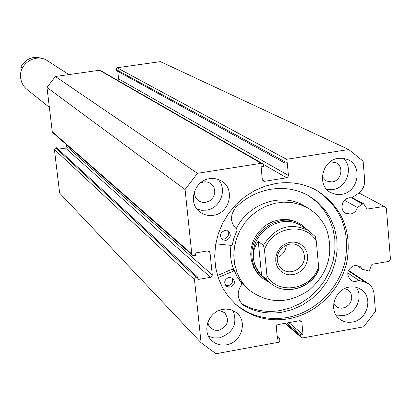 <?xml version="1.0" encoding="UTF-8"?>
<svg xmlns="http://www.w3.org/2000/svg" width="411" height="411" viewBox="0 0 411 411"><rect width="100%" height="100%" fill="white"/><g stroke="black" fill="none" stroke-linecap="round" stroke-linejoin="round"><path stroke-width="0.62" d="M218.123 277.523L234.393 270.715L237.157 276.747L241.868 283.826L241.848 284.34C236.7 291.774 236.988 298.545 242.721 304.654L244.268 305.805C255.914 312.211 268.496 314.338 282.008 312.206L292.627 309.457L302.722 304.864L311.985 298.576L320.128 290.798L326.899 281.761L332.093 271.758L335.546 261.093L337.148 250.094L336.84 239.099L334.631 228.459L330.578 218.508L324.798 209.559L317.467 201.899L308.805 195.79C297.492 189.476 285.162 187.246 271.815 189.101C258.082 191.29 246.035 197.429 235.667 207.519L235.683 207.534C229.698 215.718 230.16 223.06 237.06 229.569L237.168 230.073L233.797 238.514L232.236 245.105L231.778 245.465L215.77 243.805M217.491 275.529L232.21 269.174L234.229 270.644M231.917 277.697C233.535 281.545 232.307 284.212 228.239 285.696L225.387 285.285M230.011 287.248L226.214 286.22C223.527 282.259 224.498 279.295 229.127 277.317L232.862 278.304C235.616 282.259 234.666 285.239 230.011 287.248M227.571 230.751C229.508 234.712 228.346 237.491 224.087 239.094L221.406 238.745M225.855 240.476L222.248 239.587C219.274 235.575 220.178 232.523 224.961 230.437L228.495 231.28C231.542 235.287 230.663 238.349 225.855 240.476M242.521 304.253C254.121 310.582 266.631 312.694 280.061 310.577L290.515 307.885L300.467 303.395L309.617 297.256L317.682 289.657L324.428 280.826L329.648 271.034L333.182 260.574L334.924 249.76L334.816 238.925L332.848 228.393L329.083 218.488L323.616 209.523L316.614 201.775L308.286 195.497M244.268 305.805L241.719 303.693M347.66 272.868L358.772 280.389L356.137 281.34L354.523 281.453L352.566 281.109L350.799 280.256C345.728 273.973 347.054 268.994 354.785 265.311L359.974 266.307L362.589 269.308L368.657 270.957L369.638 270.104L371.359 265.105L372.34 264.247L388.714 261.406L390.45 259.125L386.371 208.1L384.306 206.44L367.126 209.065L363.781 203.907L362.62 203.99L351.117 197.706M348.723 149.527L286.539 159.309L285.198 160.126L284.751 161.651L115.856 69.351L117.073 67.764L160.429 61.629L348.723 149.527L363.118 161.174L364.665 179.972C364.896 185.68 362.687 190.236 358.038 193.643L351.831 197.819L349.083 197.768L346.355 198.739L344.064 200.619L342.486 203.168L341.885 207.534L342.728 210.262L343.498 211.439L345.594 213.237L350.46 214.064C353.999 213.283 356.322 211.09 357.426 207.483L362.62 203.99M344.413 200.239L357.426 207.483M234.758 303.529C249.78 316.038 267.212 320.708 287.042 317.533C314.595 312.612 338.536 289.436 345.04 261.545C350.511 230.73 340.955 206.949 316.367 190.201M288.563 318.808C316.46 313.819 340.637 290.151 346.899 261.848C352.052 230.545 341.957 206.707 316.614 190.339C304.125 183.578 290.572 181.297 275.945 183.486L265.08 186.157L254.65 190.601L244.946 196.699L236.233 204.282L228.752 213.155L222.716 223.06L218.287 233.736L215.59 244.879L214.686 256.187L215.6 267.345L218.298 278.052L222.7 288.019L228.68 296.978L236.063 304.7C251.131 317.297 268.63 321.998 288.563 318.808M222.865 309.375C208.66 311.261 201.431 331.163 211.567 340.375C215.667 344.259 220.635 345.743 226.456 344.834C241.016 342.836 247.961 322.126 237.013 313.228C233.022 309.822 228.305 308.538 222.865 309.375M208.557 336.208L213.833 337.945L219.505 337.847C233.207 332.91 237.738 323.847 233.099 310.654M209.631 178.682C193.894 180.424 187.406 203.65 200.214 212.189C204.103 214.979 208.48 216.016 213.335 215.297C229.538 213.427 235.56 189.142 221.745 181.164L218.554 179.561L215.965 178.816L213.273 178.477L209.631 178.682M196.992 209.055L201.626 210.268L206.476 210.155C220.373 208.48 227.694 189.209 218.118 179.407M349.314 287.089C334.426 289.005 327.921 311.235 339.861 319.239C343.519 321.875 347.66 322.805 352.294 322.039C367.48 320.015 373.681 297.096 361.053 289.472L358.798 288.214L355.494 287.15L351.986 286.832L349.314 287.089M336.054 315.098L343.632 315.504C356.039 313.757 363.535 296.983 356.209 287.315M338.325 158.307C321.89 160.085 316.398 185.757 330.917 192.656L335.977 194.388L341.402 194.382C358.202 192.487 363.247 165.957 347.937 159.643L343.272 158.256L338.325 158.307M326.884 189.538L332.761 189.635C346.874 187.981 353.835 167.426 343.339 158.266M330.131 161.847L335.844 162.602C344.31 166.208 341.449 180.917 332.098 181.955L326.344 181.035L322.306 176.72M344.726 288.558L347.953 289.919L350.198 292.19L350.979 293.618L351.749 296.834L351.708 298.53L350.799 301.854L349.951 303.38L348.877 304.762L346.17 306.914L344.613 307.623L341.413 308.209L338.854 307.875L336.974 307.094L333.681 303.78M200.208 183.07L203.594 181.914L205.67 181.801L208.197 182.268L210.489 183.378L211.829 184.457L213.833 187.267L214.742 190.653L214.748 192.44L213.864 195.929L212.996 197.532L210.55 200.208L209.045 201.2L205.68 202.361L203.491 202.474L200.845 201.94L198.467 200.702C195.369 198.272 194.084 195.014 194.614 190.925M219.315 310.372L224.714 312.72C229.78 320.544 227.786 326.401 218.739 330.3L214.886 330.233L211.46 328.687L208.896 325.764L207.807 322.347M117.649 80.376L118.584 78.861L288.419 175.44L287.248 162.694L284.88 163.069L284.751 161.651M288.419 175.44L287.972 176.961L286.631 177.778L263.127 164.261M262.408 180.054L264.494 181.318L286.631 177.778M264.494 181.318L263.23 181.081L262.316 179.607L261.103 166.82L263.487 166.445L263.353 165.022L262.393 163.511L261.175 163.301L197.475 173.319L185.068 189.528L191.803 253.988L192.456 255.241L194.018 255.663L195.425 255.426L195.174 253.012L207.796 250.89L209.317 251.275L210 252.56L207.976 250.864M212.292 275L211.855 276.511L210.504 277.338L65.508 148.073L66.726 146.486L212.292 275L210 252.56M196.278 277.333L194.922 278.165L194.485 279.68L54.406 149.47L55.629 147.878L196.278 277.333L197.676 277.096L197.927 279.495L210.504 277.338M194.485 279.68L201.066 342.728L216.001 353.722L278.581 342.276L279.793 340.986L279.778 338.741L277.451 339.162L276.274 326.653L276.87 325.214L278.042 324.567L299.758 320.667L301.212 321.022L301.869 322.27L299.902 320.647M285.46 323.236L300.801 336.306L300.677 334.944L302.989 334.528L301.869 322.27M300.801 336.306L301.427 337.529L302.907 337.899L363.612 326.843L375.474 311.297L373.979 293.1L372.705 288.44L369.843 284.715L365.425 282.311L358.772 280.389M54.406 149.47L59.636 193.103L201.066 342.728M197.676 277.096L56.595 147.734L55.629 147.878M65.508 148.073L58.177 149.183M66.515 144.708L66.726 146.486M192.456 255.241L52.747 132.625L52.284 131.751L191.803 253.988M261.175 163.301L99.457 70.26L55.387 76.497L46.977 87.456L52.284 131.751M99.457 70.26L100.31 70.415L262.393 163.511M117.746 71.309L118.584 78.861M115.856 69.351L115.964 70.327L284.88 163.069M46.977 87.456L185.068 189.528M197.475 173.319L55.387 76.497M384.306 206.44L358.952 192.975M277.189 336.434L279.778 338.741M288.902 322.62L302.989 334.528M286.642 323.025L300.677 334.944M356.311 265.198L362.589 269.308M300.533 224.165L295.021 221.324L289.627 219.828L283.975 219.376L278.268 219.988L272.678 221.647L267.402 224.293L262.614 227.848L258.468 232.189L255.108 237.173L252.647 242.634L251.162 248.393L250.7 254.255L251.28 260.024L253.777 267.556L257.317 273.156L261.992 277.759M230.982 245.382C229.831 254.055 230.792 262.3 233.869 270.13L233.962 270.356M237.142 276.716L242.207 283.544L249.292 290.043M237.173 272.883C240.06 280.014 244.391 285.979 250.171 290.783C269.287 304.171 289.061 303.868 309.493 289.868C328.019 273.284 333.86 253.577 327.017 230.735C323.241 221.077 316.994 213.597 308.265 208.3L300.641 204.724L292.396 202.644L283.806 202.14L275.149 203.234L266.698 205.89L258.74 210.036L251.527 215.534L245.31 222.202L240.286 229.826L236.618 238.154L234.434 246.913L233.792 255.812L234.722 264.566L237.173 272.883M305.306 206.502L304.489 206.003C282.285 191.999 248.429 203.142 236.161 228.855M47.717 60.915L47.409 60.715C35.86 52.67 18.31 64.039 20.668 78.095C21.321 82.786 23.468 86.603 27.105 89.536L49.361 107.374M275.74 261.206L275.802 257.533L276.66 253.9L278.278 250.499L280.569 247.504L283.42 245.054L286.688 243.286L290.202 242.279L293.788 242.084L297.266 242.716L300.456 244.139L303.205 246.276L305.378 249.02L306.858 252.236L307.582 255.76L307.505 259.418L306.642 263.025L305.029 266.405L302.753 269.385L299.922 271.825L296.675 273.598L293.182 274.61L289.606 274.82L286.133 274.209L282.932 272.812L280.168 270.69L277.98 267.951L276.48 264.741L275.74 261.206M304.366 255.58L303.672 252.354L302.655 250.135L300.703 247.581L298.848 246.055C290.089 239.536 275.771 248.922 277.338 260.199L277.759 262.526L278.925 265.393L280.718 267.864L282.424 269.38C291.106 276.423 305.928 267.073 304.366 255.58M301.715 226.163L301.186 225.819C281.35 211.86 249.852 233.016 253.402 258.098C254.352 266.472 257.969 273.187 264.258 278.247L270.489 283.225M307.495 229.908L301.355 224.694C280.883 210.34 248.434 232.169 252.097 258.021C253.078 266.641 256.798 273.562 263.261 278.776L269.611 282.521M263.446 245.295C275.2 226.954 290.207 222.038 308.471 230.54L315.345 236.659L316.321 241.108C305.239 221.298 271.846 226.774 264.489 249.878L263.446 245.295L258.303 241.514C254.501 246.472 252.863 252 253.402 258.098C254.049 264.201 256.767 269.955 261.555 275.36L266.708 279.47L266.97 275.909C278.396 295.591 311.338 289.729 318.623 266.991L318.54 270.397L318.268 270.536C309.945 288.563 285.368 295.499 271.049 283.672L266.708 279.47M264.489 249.878L266.97 275.909M258.303 241.514L261.555 275.36M316.321 241.108L318.623 266.991M277.333 257.635C282.686 255.154 285.691 250.982 286.349 245.115M21.197 71.16L20.822 67.039L22.266 68.062L21.942 69.022M23.345 85.442L23.083 85.236M234.003 270.669L232.21 269.174M117.073 67.764L286.539 159.309M366.633 208.531L367.809 209.178M348.225 270.746L365.425 282.311M20.853 67.024C26.16 58.264 33.563 55.516 43.063 58.768M242.721 304.654L242.464 304.428M234.393 270.715L232.6 269.226M211.249 340.051L211.567 340.375M199.823 211.896L200.214 212.189M339.594 319.034L339.861 319.239M330.629 192.497L330.917 192.656M301.427 337.529L284.813 323.354M236.063 304.7L234.835 303.601M348.446 270.243L368.6 283.77M352.176 197.583L363.781 203.907M304.489 206.003L308.265 208.3M68.889 74.586L47.409 60.715M261.422 277.302L262.691 278.319M299.989 223.815L301.355 224.694M301.186 225.819L308.471 230.54L315.345 236.659M271.049 283.672C285.594 295.663 310.367 288.553 318.54 270.397M20.822 67.039C26.119 58.259 33.532 55.506 43.068 58.768"/></g></svg>
